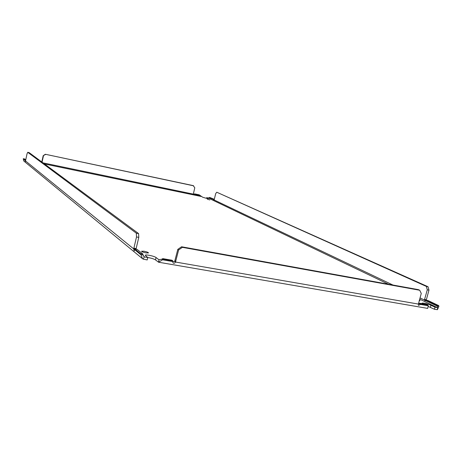 <?xml version="1.0" encoding="UTF-8"?>
<svg xmlns="http://www.w3.org/2000/svg" width="462" height="462" viewBox="0 0 462 462"><rect width="100%" height="100%" fill="white"/><g stroke="black" fill="none" stroke-linecap="round" stroke-linejoin="round"><path stroke-width="0.69" d="M426.004 300.762L437.179 306.081L438.9 306.381L437.439 309.679L437.589 307.617L436.965 305.29L426.259 300.213L426.004 300.762L424.809 300.71L424.578 299.416L427.281 289.824L426.357 286.428L216.759 192.221L215.708 193.59L214.218 199.584L213.617 200.052L213.583 199.284L209.667 197.43L208.374 198.013L206.658 197.678L208.304 198.527L206.502 198.331L202.754 197.262L199.116 194.814L194.427 193.838L194.45 194.548L193.318 194.115L194.791 187.786L193.208 185.614L45.363 154.273L43.203 155.665L41.788 161.971M209.835 199.936L207.265 199.134L209.835 199.936M146.096 252.899C143.387 252.344 141.874 251.79 141.545 251.23L143.982 251.23C146.679 251.784 148.192 252.339 148.521 252.899L146.096 252.899M437.439 309.679L434.436 309.263L428.314 306.473M147.782 257.53L147.205 259.933L143.214 259.13L144.34 256.895L147.782 257.53L145.241 255.29C145.218 254.204 154.452 256.121 156.058 257.53L158.963 259.748L158.587 262.22L155.486 259.898C153.869 258.899 151.293 258.102 147.753 257.507M143.214 259.13L142.463 258.651L140.615 253.673L134.742 248.914L134.176 250.947L133.709 248.903L136.509 236.96L136.33 233.183L27.726 152.304L27.015 153.892L25.341 161.769L25.243 160.233L23.348 158.697L23.747 160.961L142.279 258.501M418.399 304.1L419.201 303.805L420.501 304.441L418.508 305.399L418.399 304.077L421.263 293.428L419.704 290.246L182.392 247.337L178.627 249.942L175.496 262.035C174.682 263.375 173.839 263.635 172.961 262.814L172.8 260.834L163.531 259.222L158.587 262.22M427.188 308.252L427.697 308.391L428.262 305.78L427.916 305.076L420.795 303.846L420.501 304.441L428.262 305.78M422.84 303.794L422.043 303.136C423.729 302.876 426.703 303.58 430.965 305.261L435.019 307.201L434.436 309.263M437.589 307.617L435.019 307.201M206.658 197.678L206.497 198.331M194.028 194.571L194.254 194.184M419.381 300.127L420.097 300.641L419.219 300.693M23.192 159.043L25.491 160.718M25.445 160.88L133.709 248.903L134.696 249.076M144.34 256.895L142.983 254.96L140.656 254.556L134.529 249.567M158.963 259.748L161.896 259.211L162.676 259.811L172.788 261.561M172.788 261.625L174.682 261.428L175.496 262.035L418.399 304.077M216.759 192.221L428.043 286.74L428.967 290.13L426.189 300.346L424.503 300.046L420.004 297.909M209.436 197.724L214.149 199.798M209.667 197.43L214.287 199.307M426.259 300.213L427.951 300.508L438.681 305.59L438.9 306.381M25.71 159.777L24.723 158.986L23.348 158.697M25.589 160.308L25.243 160.233M136.33 233.183L138.6 233.599L29.123 152.599L27.726 152.304M138.6 233.599L138.785 237.376L136.509 236.96M138.785 237.376L136.001 249.139M140.615 253.673L142.943 254.077L137.023 249.318L134.742 248.914M142.943 254.077L142.983 254.96M161.896 259.211L162.745 258.622L163.531 259.222M174.682 261.428L177.806 249.37L178.627 249.942M177.806 249.37L181.56 246.772L182.392 247.337M181.56 246.772L418.399 289.645L419.704 290.246M419.201 303.805L419.496 303.211L420.795 303.846M419.496 303.211L426.605 304.446L427.916 305.076M162.745 258.622L171.997 260.233L172.8 260.834M436.965 305.29L438.681 305.59M427.281 289.824L428.967 290.13M426.357 286.428L428.043 286.74M213.583 199.284L214.258 199.422M199.572 195.033L194.427 193.838M194.872 194.052L194.704 194.404L199.821 195.466M193.659 185.822L45.363 154.273M45.617 154.452L43.203 155.665M43.457 155.844L42.042 162.156M156.058 257.53L155.486 259.898M430.965 305.261L430.388 307.305M144.618 256.982L143.382 255.983M159.246 259.777L158.859 259.713M208.229 198.002L388.484 284.228M419.658 299.139L437.364 307.611M44.479 163.964L201.08 196.448M43.018 162.878L193.318 194.115M214.091 199.942L392.948 285.037M136.099 248.573L133.824 248.175M175.826 261.359L175.011 260.753M426.27 299.711L424.578 299.416M158.53 262.214L427.546 308.373"/></g></svg>
